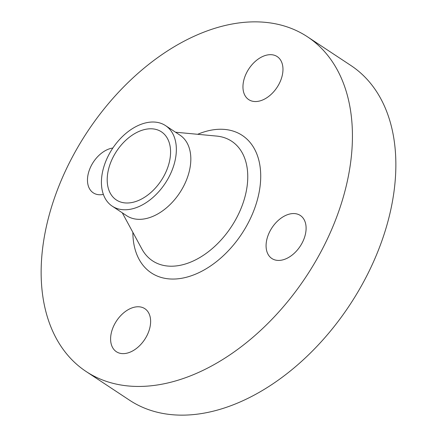 <?xml version="1.0" encoding="UTF-8"?>
<svg xmlns="http://www.w3.org/2000/svg" width="437" height="437" viewBox="0 0 437 437"><rect width="100%" height="100%" fill="white"/><g stroke="black" fill="none" stroke-linecap="round" stroke-linejoin="round"><path stroke-width="0.66" d="M146.69 336.108A25.794 16.868 -56.5 0 0 144.833 308.675A25.794 16.868 -56.5 0 0 114.538 324.287A25.794 16.868 -56.5 0 0 116.389 351.719A25.794 16.868 -56.5 0 0 146.69 336.108M112.855 148.017A25.794 16.868 -56.5 0 0 91.409 165.405A25.794 16.868 -56.5 0 0 93.261 192.837A25.794 16.868 -56.5 0 0 103.378 194.399M279.035 84.019A25.794 16.868 -56.5 0 0 277.184 56.586A25.794 16.868 -56.5 0 0 246.889 72.198A25.794 16.868 -56.5 0 0 248.74 99.631A25.794 16.868 -56.5 0 0 279.035 84.019M302.169 242.901A25.794 16.868 -56.5 0 0 300.312 215.468A25.794 16.868 -56.5 0 0 270.017 231.08A25.794 16.868 -56.5 0 0 271.869 258.513A25.794 16.868 -56.5 0 0 302.169 242.901M86.176 371.548L129.598 400.243A200.643 131.187 -56.5 0 0 365.239 278.817A200.643 131.187 -56.5 0 0 350.824 65.452L307.402 36.757A200.643 131.187 -56.5 0 0 71.761 158.183A200.643 131.187 -56.5 0 0 86.176 371.548A200.643 131.187 -56.5 0 0 321.812 250.122A200.643 131.187 -56.5 0 0 307.402 36.757M112.26 206.188L126.735 215.752A48.299 31.579 -56.5 0 0 183.458 186.523A48.299 31.579 -56.5 0 0 179.989 135.164L165.514 125.599A48.299 31.579 -56.5 0 0 108.791 154.829A48.299 31.579 -56.5 0 0 112.26 206.188A48.299 31.579 -56.5 0 0 168.982 176.958A48.299 31.579 -56.5 0 0 165.514 125.599M164.339 175.253A40.843 26.706 -56.5 0 0 161.406 131.816A40.843 26.706 -56.5 0 0 113.434 156.533A40.843 26.706 -56.5 0 0 116.368 199.971A40.843 26.706 -56.5 0 0 164.339 175.253M132.864 232.347A82.424 53.893 -56.5 0 0 176.838 278.899A82.424 53.893 -56.5 0 0 248.15 223.039A82.424 53.893 -56.5 0 0 254.072 148.241A82.424 53.893 -56.5 0 0 197.655 134.296M122.273 212.803L141.916 249.046A71.712 46.885 -56.5 0 0 236.81 217.506A71.712 46.885 -56.5 0 0 216.566 136.071L175.521 132.214"/></g></svg>
